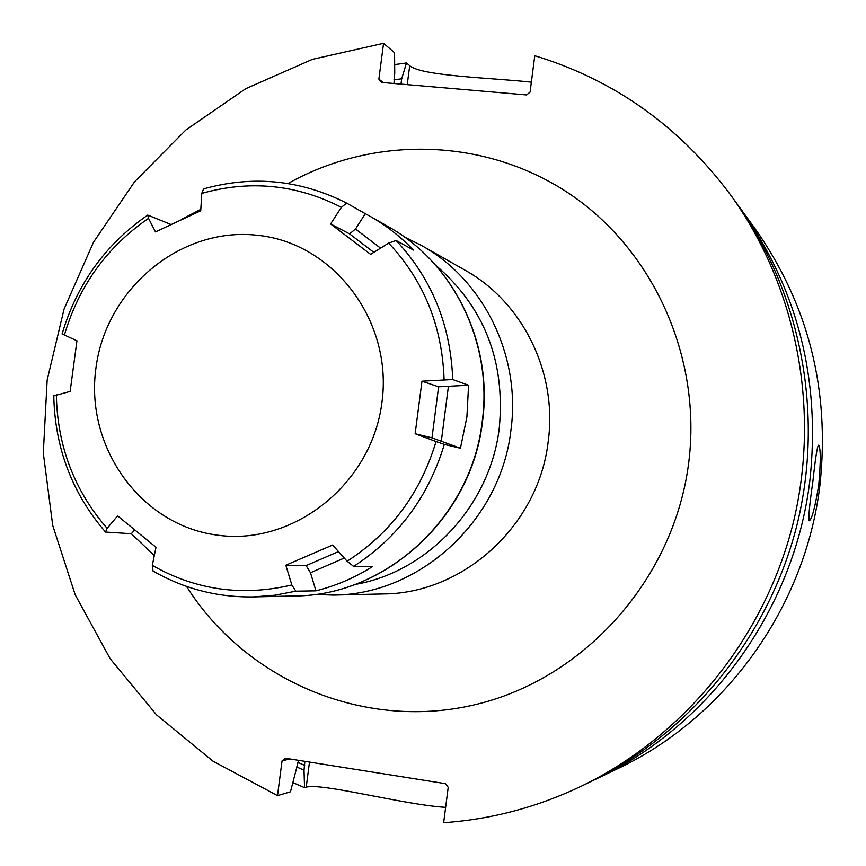 <?xml version="1.0" encoding="UTF-8"?>
<svg xmlns="http://www.w3.org/2000/svg" width="866" height="866" viewBox="0 0 866 866"><rect width="100%" height="100%" fill="white"/><g stroke="black" fill="none" stroke-linecap="round" stroke-linejoin="round"><path stroke-width="1.3" d="M593.567 780.266L618.183 768.434C725.697 717.589 805.51 606.85 819.918 485.231C830.202 389.852 808.357 303.988 754.373 227.661L738.297 205.588M407.236 84.641L409.705 65.686L406.511 62.947L394.669 64.604M409.705 65.686C421.298 76.154 493.62 77.908 531.367 82.162M597.8 778.253C710.715 724.874 794.717 608.289 809.894 480.262C820.719 379.838 797.781 289.536 741.069 209.366M812.849 481.723C815.296 458.861 817.179 446.683 818.511 445.189L818.651 445.254C820.752 448.35 820.795 461.491 818.781 484.668C815.112 507.249 811.94 519.275 809.277 520.758L809.223 520.747C808.227 518.507 809.429 505.495 812.849 481.723M581.497 786.101L589.313 782.344C689.78 733.74 768.348 637.636 796.763 525.879C824.67 413.991 800.996 292.145 735.537 201.746L730.439 194.731C679.225 126.144 614.005 79.813 534.777 55.727L530.079 92.099L526.615 94.946L381.451 82.422L378.875 79.109L383.562 43.311L312.431 59.343L245.771 88.668L185.811 130.03L134.511 181.838L93.506 242.22L64.062 309.075L47.143 380.163L43.3 453.102L52.729 525.467L75.212 594.812L110.155 658.712L156.551 714.872L212.939 761.138L277.51 795.627L282.056 760.889L285.423 758.248L445.546 783.676L448.209 787.324L443.652 822.689C491.401 819.366 537.353 807.177 581.497 786.101C683.761 736.63 763.79 638.729 792.747 524.872C821.174 410.863 797.066 286.743 730.439 194.731M298.586 760.337L290.467 791.805L277.51 795.627M383.562 43.311L394.56 52.718L394.744 73.069L393.954 83.504M445.633 807.339C404.281 804.882 321.546 782.604 306.218 787.162L304.551 787.649L293.022 782.669M282.056 760.889L289.839 758.952M296.627 766.94L304.02 770.166L304.551 787.649M304.02 770.166L304.864 761.333M406.511 62.947L401.672 78.774L393.933 79.878M401.672 78.774L400.969 84.11M383.259 82.573L378.875 79.109M381.96 402.246C371.904 484.04 293.293 546.305 216.922 535.069C140.357 525.023 84.825 446.694 95.953 367.974C105.977 289.114 180.106 226.881 256.563 235.184C333.139 242.285 393.153 320.582 381.96 402.246M315.938 590.839L295.826 591.175L291.842 584.961L285.812 565.206L332.631 545.017L347.114 561.233L353.631 566.407L372.218 566.775C354.551 577.838 335.791 585.86 315.949 590.839L310.493 572.74L306.109 565.617L338.487 551.577M436.042 441.53L415.15 433.736L421.98 381.181L452.723 379.535L468.582 385.229L466.893 417.011L460.441 448.252L444.323 444.399L436.042 441.53C420.605 492.992 390.967 532.893 347.114 561.233M62.092 333.962L76.944 340.771L70.146 391.4L53.768 395.903M154.321 555.528L131.34 533.727L105.511 532.038L107.135 528.347L117.592 515.876L155.999 547.258L152.319 565.379L153.033 570.997M285.812 565.206L306.109 565.617M310.493 572.74L344.267 558.04M396.141 240.499L388.65 243.086L370.626 254.355L330.606 223.958L349.583 233.885L355.515 229.003L365.3 213.696L370.367 216.468C386.247 225.506 400.612 236.699 413.45 250.068L396.141 240.499C431.831 278.787 450.699 325.129 452.723 379.535M330.606 223.958L341.377 207.31L346.66 203.12L365.3 213.696M203.586 188.875L201.767 193.389L200.728 210.763L155.49 231.893L148.53 218.34L147.74 215.071L170.84 224.435M380.564 248.141L355.515 229.003M373.831 252.352L349.583 233.885M460.441 448.252L431.982 437.86L438.607 386.799L468.582 385.229M415.15 433.736L431.982 437.86M441.324 441.108L448.361 386.81M421.98 381.181L438.607 386.799M181.362 219.499L200.815 209.345M131.34 533.727L134.522 529.992M186.536 586.412C245.414 679.767 362.085 730.417 472.706 705.238C583.24 680.308 674.094 579.722 688.751 462.455C701.98 357.312 653.429 250.263 569.622 193.876C485.62 137.553 374.339 134.944 287.999 183.538M309.487 762.069L306.218 787.162M304.648 765.36L297.72 762.318M398.252 83.872L401.066 83.482M333.475 595.072L383.389 593.935C463.732 593.643 538.858 525.077 548.221 441.357C557.661 372.759 522.75 302.126 464.934 270.149L421.515 245.5C483.629 279.848 521.17 356.056 510.929 430.196C500.765 520.672 419.772 594.78 333.475 595.072L314.488 594.477M435.598 265.158C484.321 307.116 505.549 361.425 499.271 428.096C490.253 505.279 428.313 571.755 355.19 584.431M107.135 528.347C74.281 490.502 57.351 445.958 56.333 394.734M291.842 584.961C242.231 596.652 195.716 590.125 152.319 565.379M388.65 243.086C423.755 280.595 442.234 326.06 444.085 379.492M201.767 193.389C250.014 179.814 296.551 184.458 341.377 207.31M64.344 335.185C78.871 285.921 106.929 246.972 148.53 218.34M295.826 591.175L274.739 595.223L253.446 596.901C217.366 597.453 183.852 588.793 152.892 570.91M444.323 444.399C428.475 496.781 398.241 537.45 353.631 566.407M370.367 216.468L388.141 226.567C453.535 262.701 493.068 343.196 482.21 421.601C471.429 517.294 385.944 595.667 295.122 595.949L253.446 596.901M404.509 237.035L421.515 245.5M346.66 203.12C300.61 179.836 252.861 175.105 203.391 188.94M147.74 215.071C105.468 244.353 76.922 283.994 62.081 334.005M53.768 395.784C54.872 447.874 72.116 493.295 105.511 532.038M388.141 226.567C453.86 262.918 493.317 343.499 482.481 421.72C471.721 517.175 386.42 595.592 295.122 595.949"/></g></svg>
